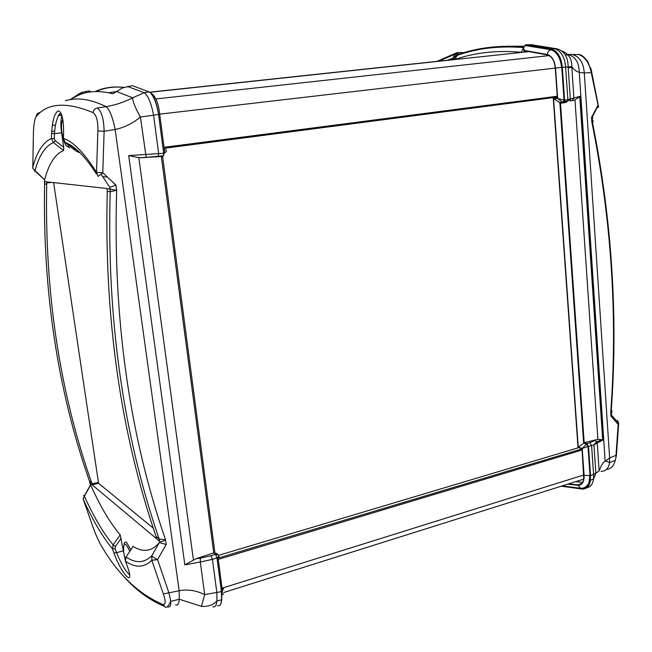 <?xml version="1.0" encoding="UTF-8"?>
<svg xmlns="http://www.w3.org/2000/svg" width="652" height="652" viewBox="0 0 652 652"><rect width="100%" height="100%" fill="white"/><g stroke="black" fill="none" stroke-linecap="round" stroke-linejoin="round"><path stroke-width="0.98" d="M218.852 555.276L578.707 447.639M618.707 423.466L618.161 424.411L618.707 423.262L617.509 420.483M580.394 97.629L580.948 97.523M568.462 71.533L568.625 73.904M524.689 45.86L525.675 44.719L531.739 44.752M579.351 54.589L567.476 54.426M436.987 61.361L457.142 52.551L458.405 54.377C478.112 47.539 499.937 45.053 523.89 46.928M461.306 53.423L460.263 52.47L457.435 52.543M463.156 52.853L462.496 52.608M582.212 489.049L561.282 486.196M505.797 46.284L524.273 46.21M575.692 481.657L582.554 482.341M568.194 67.572L570.769 67.547L568.153 66.969M592.163 119.813L593.084 120.416L591.804 121.728L593.312 121.94L592.391 122.046M611.299 409.994L612.032 411.021L610.728 412.26L612.057 412.366L611.168 412.048M611.258 413.197L611.788 415.381L610.981 416.172L610.728 412.26C617.794 316.774 611.486 219.928 591.804 121.728L591.527 117.441L592.961 118.224L592.081 118.55M524.078 51.549L524.575 51.5M568.128 55.118L565.211 54.744M578.503 54.483C584.86 56.602 589.106 62.625 591.225 72.535L591.714 72.331L598.186 104.874L591.527 117.441M591.714 71.541L590.549 67.572M597.045 107.58C598.723 107.515 599.082 106.822 598.12 105.502L591.225 72.535L584.298 72.975L609.628 457.916L603.426 462.537L601.095 466.041L599.139 471.021L593.581 474.403L593.573 478.984C592.815 484.175 590.516 487.101 586.67 487.769M611.845 415.308L611.356 414.745M616.507 454.42L615.301 460.361C613.662 466.172 610.753 469.155 606.58 469.31M159.691 114.149L555.268 68.085C554.518 60.758 551.877 56.374 547.362 54.923L525.977 51.068L525.007 52.038M452.692 59.797L452.015 58.99M581.82 483.352L577.998 484.901C581.372 484.77 583.287 482.708 583.752 478.723L582.097 450.32L580.924 448.389L577.998 447.394L553.271 98.248L557.053 97.474M556.482 98.053L557.248 96.292L555.268 68.085M556.27 98.093L553.271 98.248M457.199 53.325L454.672 54.915L452.847 58.183L457.753 54.051L457.199 53.325M457.272 53.309L458.014 55.053M457.688 55.175L453.173 59.748M524.241 46.708C523.132 47.694 523.222 48.949 524.493 50.473C523.238 48.215 523.532 46.594 525.373 45.599L525.162 45.648M551.079 49.739L525.373 45.599L551.079 49.739C557.085 51.801 560.647 57.702 561.771 67.449L564.029 100.082L563.499 101.973L562.611 102.34L563.279 101.989L563.841 100.09L557.672 98.46L562.611 102.34M573.043 100.465L574.974 99.846L580.304 96.276L567.868 99.585L567.753 100.978L566.384 102.282L563.45 102.894M564.599 100.261L562.326 67.376C561.299 57.172 557.566 51.003 551.144 48.867L551.144 48.867C557.419 51.027 561.144 57.197 562.326 67.376L568.145 66.911C568.096 57.123 564.445 51.109 557.191 48.876L554.453 48.704C561.038 50.823 564.771 56.985 565.643 67.172L567.868 99.585L564.599 100.261L564.445 101.663L563.116 102.967L560.492 103.073L584.184 442.675L586.743 443.531L588.52 446.424L593.931 444.884L603.206 439.823L597.892 439.334L584.184 442.675M584.966 488.698C587.582 487.729 589.327 485.43 590.199 481.787L590.533 475.601L590.117 481.812C588.797 486.783 586.172 489.187 582.228 489.049M590.533 475.601L588.52 446.424M529.074 44.613L554.453 48.704L551.144 48.867L525.675 44.719M481.583 49.128C494.77 46.846 508.756 46.316 523.532 47.531M560.044 102.454L583.833 443.124L586.515 444.02L587.99 446.433L589.995 475.406L589.261 482.529C588.202 485.634 586.458 487.5 584.021 488.112M561.747 50.97L562.293 51.092C568.805 53.912 571.967 59.104 571.78 66.667L573.939 69.348L576.678 71.361L579.278 72.413L584.298 72.975C583.442 62.853 579.661 56.781 572.969 54.776M586.515 444.02L583.654 443.181L559.856 102.462L553.564 98.664L578.226 447.101L582.22 448.462L587.819 446.49L586.335 444.077L582.22 448.462L584.111 475.422C584.249 481.869 582.236 485.161 578.071 485.292L567.623 484.191M523.629 48.965L524.355 52.103M583.833 443.124L578.226 447.101M448.837 60.09L451.714 58.998M577.998 484.901L568.471 483.931M571.405 67.653L568.145 66.928L571.78 66.667L573.907 98.118L571.698 100.921M601.022 471.314C605.716 471.363 608.569 468.47 609.579 462.643L609.628 457.916L616.01 455.381L618.161 424.411L610.981 416.172M601.307 411.355L601.837 411.273M124.002 544.51C124.45 542.097 125.396 541.502 126.847 542.717L130.783 549.823M98.061 176.407L96.537 172.413L102.78 172.698L98.061 176.407M61.964 115.591C60.677 119.455 60.554 125.192 61.598 132.804L63.725 147.27L63.619 150.473C55.167 153.978 48.835 163.766 44.621 179.846L32.787 168.314L33.399 132.478C33.79 124.198 34.719 118.892 36.178 116.569C47.278 102.877 66.235 101.557 93.057 112.617C93.513 110.123 94.915 108.582 97.278 108.012C101.525 111.019 103.807 118.778 104.124 131.28L115.151 129.471C124.255 127.596 132.674 123.44 140.408 117.001L153.587 115.217C151.231 103.171 148.126 95.665 144.263 92.69L132.592 97.833C124.051 102.209 115.2 105.143 106.04 106.643C109.642 109.609 112.682 117.221 115.151 129.471L179.153 590.753L163.359 593.923C165.926 601.543 165.738 605.04 162.788 604.42C138.004 593.736 117.295 573.793 100.652 544.599C98.338 540.443 95.885 534.942 93.309 528.087L93.22 527.843M80.432 153.122L75.559 150.759L65.298 142.609L63.407 138.395L63.586 133.22C63.709 119.552 61.964 112.095 58.362 110.84C54.695 112.641 52.429 120.188 51.565 133.473L51.378 138.485L53.35 142.56C45.241 146.113 39.087 155.543 34.898 170.848L34.23 171.011M76.985 149.879L78.069 151.843M51.663 131.606L54.67 130.905M90.318 91.956L89.593 90.881L85.282 91.598M70.114 99.666L80.22 93.081L82.079 92.38L82.991 93.595M85.901 92.796L85.184 91.614L82.136 92.356M76.015 96.211L79.202 94.947M115.567 92.128L112.975 93.774C97.433 89.74 83.994 91.215 72.665 98.207L77.849 95.518M115.534 92.152L122.364 87.996L132.079 85.648M132.258 85.624L149.218 91.94L144.263 92.69L127.417 86.439M156.578 538.756L92.185 484.884L91.663 482.765C59.511 391.477 44.532 291.966 46.708 184.223L46.561 181.802L107.099 188.542L107.262 191.362C104.133 317.027 120.384 432.023 156.015 536.368L156.578 538.756L159.675 541.347L159.112 538.951L156.015 536.368M90 483.67L90.636 484.99C100.155 506.245 110.001 522.847 120.18 534.795L125.404 561.03M125.428 561.119L127.507 566.775M132.706 546.865L133.049 546.343C142.992 552.7 151.737 551.478 159.275 542.684L159.879 542.708L159.112 538.951L165.535 539.848C129.104 434.085 112.812 317.565 116.659 190.286L107.107 188.591M107.262 191.362L110.196 191.704L116.659 190.286L115.926 185.07L109.838 187.393L101.166 174.345M75.559 150.759L74.524 147.849M44.621 179.846L44.581 183.97L46.708 184.223M159.675 541.347L159.683 541.356C160.905 541.967 162.861 541.47 165.535 539.848L166.187 544.501L159.879 542.708M91.663 482.765L89.381 480.858L89.886 482.928L92.185 484.843M44.581 183.709L44.581 183.97C42.682 291.224 57.62 390.189 89.381 480.858L89.242 480.451M89.748 482.146L90.066 484.102M46.569 181.843L44.426 181.606L44.581 183.97M159.112 538.951C122.967 433.808 106.659 318.062 110.196 191.704L109.838 187.393M84.41 495.846C83.13 495.308 83.122 495.438 84.385 496.229L90.636 484.99M101.182 545.496L100.652 544.599M167.401 606.67L167.621 606.759C169.993 607.64 171.028 605.838 170.718 601.348L169.023 593.198L157.572 559.612L151.834 560.264L163.359 593.923M121.353 573.727C134.108 588.911 148.615 599.856 164.866 606.564L162.788 604.42M93.309 528.087L83.154 499.057L84.385 496.229C93.692 516.767 103.269 532.977 113.13 544.868L112.437 548.862L113.921 552.929C121.777 575.178 135.763 589.147 127.026 565.414L125.543 561.258L126.105 557.012L133.049 546.343M159.275 542.684L151.843 555.691C152.372 556.604 154.288 557.908 157.572 559.612L166.187 544.501M120.18 534.795L113.13 544.868L115.388 546.547L121.223 538.193M39.617 112.609C37.514 113.114 36.365 114.434 36.178 116.569M93.057 112.617C96.48 114.972 98.085 121.06 97.865 130.881L104.124 131.28L102.78 172.698L115.926 185.07M97.865 130.881L96.537 172.413C84.41 152.992 73.366 141.655 63.407 138.395L63.407 138.436M63.725 147.27L55.216 140.71L53.35 142.56L63.619 150.473M53.619 182.593L98.558 483.262L92.185 484.884M98.444 482.464L91.965 483.776M46.691 183.041L51.801 182.389M91.174 91.842L90.253 91.728M201.46 606.482L204.695 594.616L200.303 561.991L212.446 559.367L210.971 555.765L200.311 558.12L200.303 561.991L184.85 564.86L196.146 558.674L213.734 552.896L161.313 156.293M212.886 606.71C215.005 607.582 216.35 605.659 216.92 600.948L216.871 592.741L212.446 559.367L216.986 557.867L215.51 554.265L213.734 552.896M149.218 91.94L149.21 91.932C153.334 94.874 156.447 102.372 158.566 114.418C156.667 102.34 153.546 94.842 149.218 91.94M158.566 114.442L163.685 153.277L128.689 155.583L139.088 157.735L158.02 156.725L158.68 153.644L153.587 115.217L161.305 113.994M158.086 156.716L163.016 156.35L163.57 155.771L163.685 153.277M216.986 557.867L221.435 591.592L221.615 599.783C221.069 604.477 219.667 606.417 217.393 605.586M218.958 605.708C220.645 605.154 221.598 602.798 221.819 598.626L221.435 591.617L204.695 594.616C196.146 590.394 187.629 589.106 179.153 590.753L179.292 599.253C178.803 603.931 177.58 605.781 175.616 604.795M146.366 157.491L139.088 157.735M216.969 557.696L219.512 557.273M223.595 588.332L222.389 590.736L218.004 557.403C218.64 555.618 218.673 554.754 218.118 554.803L215.877 554.673M214.133 553.206L216.757 553.752M165.999 149.748C166.863 150.962 166.447 151.932 164.752 152.658L163.644 152.959M51.565 133.473L54.45 133.652C55.045 125.502 56.439 119.463 58.623 115.526L60.864 113.538M32.649 167.597C36.887 151.9 43.122 142.193 51.378 138.485L54.255 138.656L54.45 133.652L61.598 132.804M65.192 142.527L65.298 142.609C74.711 145.803 85.102 156.284 96.48 174.051M129.601 574.795C125.722 571.478 121.37 564.094 116.545 552.643L113.921 552.929M126.146 556.947L126.105 557.012C135.746 563.581 144.32 563.141 151.843 555.691L151.834 560.264C144.141 567.77 135.38 568.104 125.543 561.258L125.412 560.842M123.098 550.907L116.545 552.643L115.07 548.577L112.437 548.862C102.388 536.645 92.633 520.043 83.154 499.057L83.106 498.544M163.57 155.771L146.178 157.36L140.408 117.001C135.543 108.452 132.943 102.062 132.592 97.833L116.512 91.467M65.461 100.758C77.042 97.107 90.563 99.071 106.04 106.643L97.278 108.012M61.508 114.239L61.647 115.331M98.558 483.262L153.269 528.144M63.546 139.854L61.997 132.902C61.125 126.219 61.41 121.753 62.853 119.52M69.267 145.225C67.718 147.906 65.885 146.35 63.774 140.547M125.282 559.628L123.717 552.692C123.089 541.657 125.102 541.217 129.772 551.38M222.055 588.177L583.825 474.966M218.265 559.392L582.049 449.994M218.102 558.096L581.625 448.983M165.526 148.118L557.183 97.099M164.548 147.246L557.24 96.243M155.861 98.941L549.049 55.599M149.805 92.307L529.571 51.549M149.634 92.185L452.651 59.682M602.758 433.148L602.179 432.455M600.052 439.375L600.174 441.151M570.166 101.068L570.044 99.349M523.939 51.223L524.55 51.19M458.25 54.002L459.636 53.961M459.008 54.173L458.266 54.197M566.286 101.28L566.327 101.867M457.843 55.11L457.932 54.018M447.451 60.237L452.847 58.183L452.985 59.764M524.615 52.078L524.493 50.473L547.37 54.491C547.704 51.924 548.878 50.351 550.899 49.772C556.898 51.834 560.459 57.735 561.584 67.466L555.537 68.077L557.672 98.46L553.564 98.664M599.139 471.021L597.248 443.075L596.702 441.632L594.795 440.556L589.824 442.732L591.6 445.626L593.581 474.403L590.541 475.626M596.034 439.619L594.795 440.556M589.824 442.732L586.743 443.531M580.304 96.276L603.206 439.823M564.029 100.082L561.771 67.449M559.856 102.462L562.489 102.348M589.995 475.406L587.99 446.433M581.902 488.291L581.886 488.299C585.284 488.454 587.68 486.547 589.09 482.578L589.824 475.455L584.111 475.422M454.648 59.585L455.878 59.177C455.699 56.895 456.522 55.493 458.332 54.972C477.957 48.183 499.676 45.713 523.515 47.572M456.253 53.651L438.69 61.182M455.878 59.177C475.512 52.47 497.272 50.163 521.152 52.266L523.45 47.963M521.152 52.266L522.056 52.356M581.886 488.299L580.541 488.283L578.071 485.292M547.37 54.491C551.959 56.096 554.681 60.62 555.537 68.077M574.974 99.846L597.892 439.334M115.706 185.176L113.717 182.968M107.458 177.067L102.78 176.676M80.22 93.081L81.264 94.165M89.381 480.858L89.894 482.928M110.196 191.704L110.049 188.917M165.037 149.226L164.312 149.284M164.051 147.287L165.486 147.181M215.51 554.265L210.971 555.765M200.311 558.12L196.146 558.674M184.85 564.86L128.689 155.583M219.284 557.101L218.42 556.433M116.398 91.541L108.835 92.763M95.233 91.524C103.758 87.58 113.301 86.203 123.864 87.392M221.745 596.743L222.389 590.736L221.378 591.168M155.934 103.203L156.863 106.3M222.104 588.511L223.408 588.194M55.216 140.71L54.255 138.656M115.07 548.577L115.388 546.547M193.408 559.815L138.843 157.719M223.693 592.505L583.687 479.138M165.535 147.865L557.224 96.879M567.468 54.409L568.316 54.589C575.414 56.691 579.066 62.633 579.278 72.413L605.129 460.777L609.579 462.643L615.301 460.361L616.417 455.341L618.707 423.262L611.788 415.381M602.692 432.162L602.114 431.477M580.394 97.547L579.897 98.574M570.394 99.055L570.524 100.987M523.792 50.84L524.518 50.807M462.708 52.584L461.339 52.486M463.539 52.739L462.798 52.592M569.864 99.52L569.97 101.109M592.016 117.58L592.342 121.769C611.943 219.871 618.218 316.619 611.16 411.999L611.193 412.325M611.201 412.333L611.421 415.805M524.094 51.598L524.575 51.549M579.049 54.515C581.625 54.784 584.583 57.221 587.917 61.826L591.706 72.331M598.104 105.477L592.049 117.596M598.12 105.502L598.186 104.874M526.8 51.174L525.488 51.215M567.745 100.987L570.337 99.063L568.145 66.911M564.445 101.663L567.753 100.978M602.888 439.774L596.702 441.632L593.931 444.884L595.879 473.442L593.573 478.984L590.467 480.239M563.499 101.973L559.229 102.445M562.187 485.903L580.541 488.283C584.225 488.527 587.069 486.628 589.09 482.578L589.261 482.529M531.812 44.76L557.191 48.876M579.775 96.724L602.668 439.733M104.988 174.76L102.755 172.731M52.307 125.314L55.493 125.143M90.53 484.762L84.418 495.854M164.866 606.564C166.154 608.601 168.11 606.865 170.718 601.348L179.292 599.253L201.411 606.344C208.053 606.825 213.22 605.023 216.92 600.948L221.615 599.783M34.858 170.865L44.393 179.74M165.355 148.868L164.263 148.941M216.048 553.206L218.118 554.803M163.758 154.337L164.752 152.658L159.707 114.279C158.428 102.975 155.486 95.901 150.873 93.073M123.953 87.36C113.717 86.366 104.418 87.743 96.04 91.5M162.519 155.844L214.948 553.092M222.153 594.404L223.62 594.037M61.361 113.88C60.286 113.138 59.381 113.684 58.631 115.518L61.883 115.322M74.988 149.773L66.602 143.106M69.788 147.89L67.14 146.39"/></g></svg>
